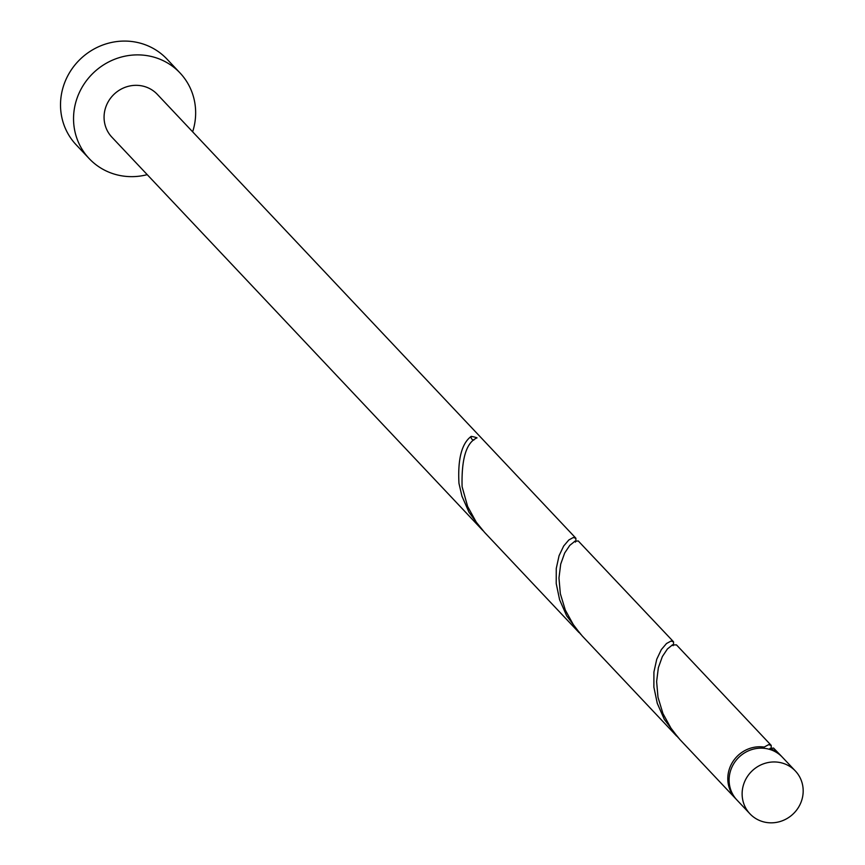 <?xml version="1.0" encoding="UTF-8"?>
<svg xmlns="http://www.w3.org/2000/svg" width="865" height="865" viewBox="0 0 865 865"><rect width="100%" height="100%" fill="white"/><g stroke="black" fill="none" stroke-linecap="round" stroke-linejoin="round"><path stroke-width="1.3" d="M801.887 799.757A31.216 29.734 136.7 0 0 795.368 770.985A31.216 29.734 136.7 0 0 766.001 763.038A31.216 29.734 136.7 0 0 743.424 785.031A31.216 29.734 136.7 0 0 749.944 813.814A31.216 29.734 136.7 0 0 779.311 821.75A31.216 29.734 136.7 0 0 801.887 799.757M749.944 813.814L736.926 800.006A31.216 29.734 -43.3 0 1 730.406 771.223A31.216 29.734 -43.3 0 1 752.982 749.231A31.216 29.734 -43.3 0 1 782.338 757.178L795.368 770.985M192.646 131.826A62.431 59.469 136.7 0 0 193.057 130.485A62.431 59.469 136.7 0 0 180.017 72.941A62.431 59.469 136.7 0 0 121.295 57.058A62.431 59.469 136.7 0 0 76.142 101.043A62.431 59.469 136.7 0 0 89.182 158.598A62.431 59.469 136.7 0 0 147.223 174.654M180.017 72.941L166.999 59.123A62.431 59.469 136.7 0 0 108.276 43.25A62.431 59.469 136.7 0 0 63.113 87.235A62.431 59.469 136.7 0 0 76.152 144.79L89.182 158.598M575.841 540.96L575.895 538.3L573.322 537.511L568.846 539.955L563.677 546.02L559.071 555.698L556.26 568.489L556.217 583.551L559.612 599.769L566.694 615.869L580.653 634.25M575.668 537.998L157.311 94.35A31.216 29.734 136.7 0 0 127.944 86.413A31.216 29.734 136.7 0 0 105.368 108.406A31.216 29.734 136.7 0 0 111.888 137.178L482.994 530.678M473.923 440.015A3.125 2.973 -43.3 0 1 471.187 436.382C461.726 443.41 457.65 459.077 458.969 483.384L461.953 496.196L469.025 512.307L481.416 529.045M471.187 436.382A31.216 29.734 -43.3 0 1 477.026 437.852C466.354 442.447 461.38 458.731 462.094 486.692L467.63 506.457L476.247 522.136L484.541 532.353L579.074 632.618M769.591 749.36A3.125 2.973 136.7 0 0 770.012 748.549A31.216 29.734 -43.3 0 1 781.041 755.794A31.216 29.734 -43.3 0 1 781.679 756.497M770.012 748.549L773.526 748.041L781.041 755.794M771.158 748.095L771.212 745.435L768.639 744.646L764.173 747.079A3.125 2.973 136.7 0 0 764.119 748.301M736.288 799.303A31.216 29.734 -43.3 0 1 735.618 798.622L679.858 739.488L671.575 729.26L662.958 713.593L657.995 697.266L656.621 681.566L658.362 667.683L662.341 656.589L667.423 648.955L672.354 644.987L676.452 644.879L770.985 745.133M735.618 798.622A31.216 29.734 -43.3 0 1 729.098 769.85A31.216 29.734 -43.3 0 1 764.173 747.079M673.5 644.533L673.554 641.862L670.981 641.073L666.515 643.517L661.336 649.593L656.74 659.26L653.918 672.051L653.875 687.113L657.27 703.332L664.352 719.442L678.322 737.813M676.744 736.18L582.199 635.926L573.906 625.698L565.299 610.03L560.336 593.704L558.963 577.993L560.704 564.11L564.672 553.027L569.765 545.393L574.684 541.425L578.209 540.906L673.327 641.571M770.812 749.252L769.991 748.366M673.143 645.69L672.332 644.793M575.485 542.117L574.674 541.231"/></g></svg>
